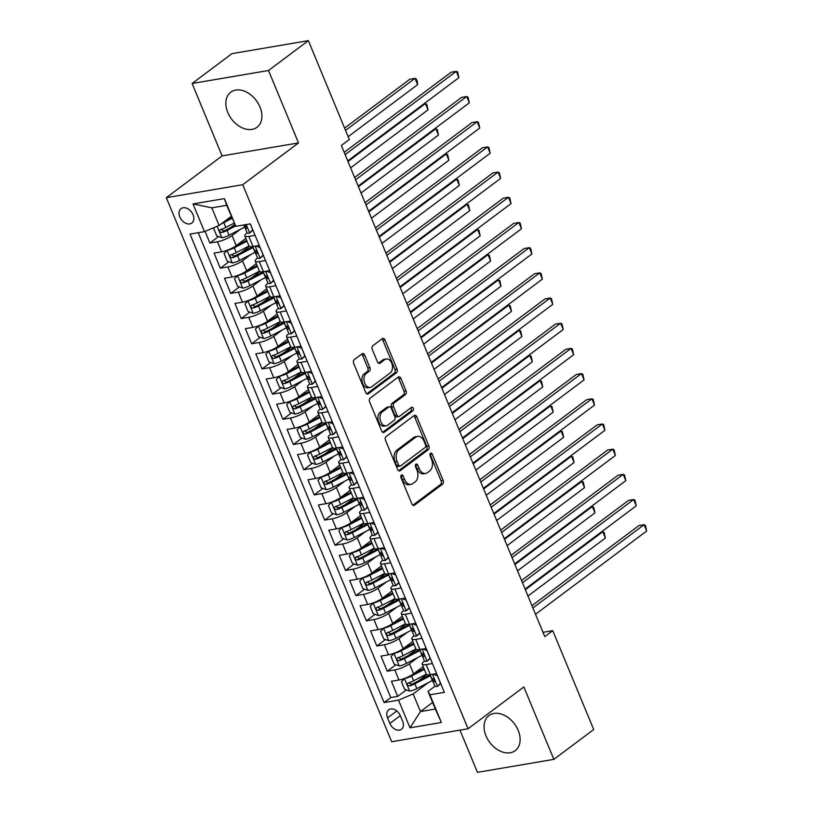 <?xml version="1.0" encoding="UTF-8"?>
<svg xmlns="http://www.w3.org/2000/svg" width="813" height="813" viewBox="0 0 813 813"><rect width="100%" height="100%" fill="white"/><g stroke="black" fill="none" stroke-linecap="round" stroke-linejoin="round"><path stroke-width="1.22" d="M401.368 475.087A1.931 1.291 80.4 0 0 400.992 477.638L411.876 503.908A2.754 1.839 80.4 0 0 413.898 505.452A2.754 1.839 80.4 0 0 414.457 505.208L442.628 484.111A2.754 1.839 80.4 0 0 443.166 480.463L432.282 454.193A1.931 1.291 80.4 0 0 430.87 453.115A1.931 1.291 80.4 0 0 430.473 453.288A1.931 1.291 80.4 0 0 430.097 455.839L431.5 459.233A8.821 5.884 80.4 0 1 429.772 470.9L427.425 472.658A8.821 5.884 80.4 0 1 425.626 473.44A8.821 5.884 80.4 0 1 419.142 468.491L417.73 465.097A1.931 1.291 80.4 0 0 416.317 464.01A1.931 1.291 80.4 0 0 415.921 464.182A1.931 1.291 80.4 0 0 415.545 466.733L416.947 470.138A8.821 5.884 80.4 0 1 415.219 481.794L412.872 483.552A8.821 5.884 80.4 0 1 411.073 484.345A8.821 5.884 80.4 0 1 404.589 479.396L403.177 475.991A1.931 1.291 80.4 0 0 401.764 474.914A1.931 1.291 80.4 0 0 401.368 475.087M227.772 112.468A21.91 15.457 -126.8 0 0 257.02 127.275A21.91 15.457 -126.8 0 0 259.987 107.001A21.91 15.457 -126.8 0 0 230.74 92.194A21.91 15.457 -126.8 0 0 227.772 112.468M485.991 735.856A21.91 15.457 -126.8 0 0 515.229 750.653A21.91 15.457 -126.8 0 0 518.196 730.379A21.91 15.457 -126.8 0 0 488.959 715.572A21.91 15.457 -126.8 0 0 485.991 735.856M179.825 216.959A8.994 6.341 -126.8 0 0 191.827 223.026A8.994 6.341 -126.8 0 0 193.047 214.713A8.994 6.341 -126.8 0 0 181.045 208.636A8.994 6.341 -126.8 0 0 179.825 216.959M364.681 355.088A2.754 1.839 80.4 0 0 362.659 353.543A2.754 1.839 80.4 0 0 362.1 353.787L354.194 359.712A2.754 1.839 80.4 0 0 353.655 363.35L365.738 392.527A2.754 1.839 80.4 0 0 367.761 394.071A2.754 1.839 80.4 0 0 368.33 393.827L396.49 372.73A2.754 1.839 80.4 0 0 397.029 369.092L384.945 339.915A2.754 1.839 80.4 0 0 382.923 338.371A2.754 1.839 80.4 0 0 382.354 338.615L372.811 345.769A2.754 1.839 80.4 0 0 372.273 349.407L377.445 361.897A2.754 1.839 80.4 0 0 379.468 363.441A2.754 1.839 80.4 0 0 380.037 363.198L384.762 359.651A7.378 4.919 80.4 0 1 386.266 358.99A7.378 4.919 80.4 0 1 392.09 364.254A7.378 4.919 80.4 0 1 390.25 372.872L371.704 386.764A7.378 4.919 80.4 0 1 370.2 387.425A7.378 4.919 80.4 0 1 364.387 382.161A7.378 4.919 80.4 0 1 366.226 373.533L369.315 371.226A2.754 1.839 80.4 0 0 369.854 367.578L364.681 355.088L362.618 355.444A2.754 1.839 80.4 0 0 361.622 354.143M298.513 142.915L268.514 70.497L308.371 40.65L231.969 53.638L192.122 83.485L222.112 155.893L166.319 197.681L242.721 184.703L298.513 142.915L222.112 155.893M459.965 730.115L477.455 772.35L553.856 759.362L523.857 686.955L468.064 728.743L242.721 184.703M553.856 759.362L593.703 729.515L552.759 630.654L543.003 632.321M308.371 40.65L349.316 139.511L341.348 145.476L544.781 636.63L552.759 630.654M386.043 436.601A2.754 1.839 80.4 0 0 385.504 440.24L397.587 469.416A2.754 1.839 80.4 0 0 399.61 470.961A2.754 1.839 80.4 0 0 400.179 470.717L428.339 449.619A2.754 1.839 80.4 0 0 428.878 445.981L416.795 416.805A2.754 1.839 80.4 0 0 414.772 415.26A2.754 1.839 80.4 0 0 414.203 415.504L386.043 436.601M381.663 430.971L369.58 401.795A2.754 1.839 80.4 0 1 370.118 398.157L398.279 377.059A2.754 1.839 80.4 0 1 398.848 376.815A2.754 1.839 80.4 0 1 400.87 378.36L406.043 390.85A2.754 1.839 80.4 0 1 405.504 394.488L394.081 403.045A2.754 1.839 80.4 0 0 393.543 406.693L396.968 414.976A2.754 1.839 80.4 0 0 399 416.52A2.754 1.839 80.4 0 0 399.559 416.266L411.449 407.364A1.931 1.291 80.4 0 1 411.845 407.191A1.931 1.291 80.4 0 1 413.37 408.573A1.931 1.291 80.4 0 1 412.882 410.829L384.254 432.272A2.754 1.839 80.4 0 1 383.685 432.516A2.754 1.839 80.4 0 1 381.663 430.971M205.079 231.39L209.896 243.016L218.514 236.563M234.784 224.378L230.425 227.64M240.394 229.327L232.071 235.557A11.24 2.713 157.5 0 1 217.437 241.735L221.603 251.817L214.073 253.097L220.333 268.209L228.941 261.756M249.408 246.42L240.861 252.823M250.821 254.51L242.498 260.749A11.24 2.713 157.5 0 1 227.864 266.928L232.04 276.999L224.5 278.28L230.76 293.391L239.378 286.938M259.845 271.613L251.298 278.016M261.258 279.692L252.934 285.932A11.24 2.713 157.5 0 1 238.3 292.111L242.467 302.182L234.937 303.462L241.197 318.574L249.815 312.121M270.272 296.796L261.725 303.198M271.694 304.885L263.361 311.115A11.24 2.713 157.5 0 1 248.727 317.294L252.904 327.375L245.363 328.655L251.624 343.767L260.241 337.314M280.709 321.989L272.162 328.391M282.121 330.068L273.798 336.308A11.24 2.713 157.5 0 1 259.164 342.486L263.341 352.557L255.8 353.838L262.06 368.95L270.678 362.496M291.145 347.171L282.589 353.574M292.558 355.261L284.235 361.49A11.24 2.713 157.5 0 1 269.601 367.669L273.768 377.75L266.237 379.031L272.497 394.142L281.105 387.689M301.572 372.354L293.026 378.767M302.985 380.443L294.662 386.683A11.24 2.713 157.5 0 1 280.028 392.862L284.204 402.933L276.664 404.213L282.924 419.325L291.542 412.872M312.009 397.547L303.462 403.949M313.422 405.636L305.099 411.866A11.24 2.713 157.5 0 1 290.465 418.045L294.631 428.126L287.101 429.406L293.361 444.518L301.979 438.065M322.436 422.73L313.889 429.132M323.859 430.819L315.525 437.059A11.24 2.713 157.5 0 1 300.891 443.237L305.068 453.308L297.528 454.589L303.788 469.701L312.405 463.247M332.873 447.922L324.326 454.325M334.285 456.012L325.962 462.241A11.24 2.713 157.5 0 1 311.328 468.42L315.505 478.491L307.964 479.782L314.225 494.893L322.842 488.44M343.31 473.105L334.753 479.507M344.722 481.194L336.399 487.424A11.24 2.713 157.5 0 1 321.765 493.613L325.932 503.684L318.401 504.964L324.661 520.076L333.269 513.623M353.736 498.298L345.19 504.7M355.149 506.377L346.826 512.617A11.24 2.713 157.5 0 1 332.192 518.796L336.369 528.867L328.828 530.147L335.088 545.259L343.706 538.806M364.173 523.481L355.627 529.883M365.586 531.57L357.263 537.8A11.24 2.713 157.5 0 1 342.629 543.978L346.795 554.06L339.265 555.34L345.525 570.452L354.143 563.998M374.6 548.663L366.053 555.076M376.023 556.753L367.689 562.992A11.24 2.713 157.5 0 1 353.055 569.171L357.232 579.242L349.692 580.523L355.952 595.634L364.57 589.181M385.037 573.856L376.49 580.258M386.449 581.945L378.126 588.175A11.24 2.713 157.5 0 1 363.492 594.354L367.669 604.435L360.129 605.715L366.389 620.827L375.006 614.374M395.474 599.039L386.917 605.441M396.886 607.128L388.563 613.368A11.24 2.713 157.5 0 1 373.929 619.547L378.096 629.618L370.565 630.898L376.826 646.01L385.433 639.557M405.9 624.232L397.354 630.634M407.313 632.321L398.99 638.551A11.24 2.713 157.5 0 1 384.356 644.729L388.533 654.811L380.992 656.091L387.252 671.203L394.793 669.922A11.24 2.713 -22.5 0 0 409.427 663.743L417.75 657.504M416.337 649.414L407.791 655.817M395.87 664.749L387.252 671.203M221.603 251.817A11.24 2.713 -22.5 0 0 236.237 245.628L245.851 238.433M232.04 276.999A11.24 2.713 -22.5 0 0 246.674 270.82L256.278 263.625M242.467 302.182A11.24 2.713 -22.5 0 0 257.101 296.003L266.715 288.808M252.904 327.375A11.24 2.713 -22.5 0 0 267.538 321.196L277.152 314.001M263.341 352.557A11.24 2.713 -22.5 0 0 277.975 346.379L287.578 339.184M273.768 377.75A11.24 2.713 -22.5 0 0 288.402 371.571L298.015 364.376M284.204 402.933A11.24 2.713 -22.5 0 0 298.838 396.754L308.442 389.559M294.631 428.126A11.24 2.713 -22.5 0 0 309.265 421.947L318.879 414.742M305.068 453.308A11.24 2.713 -22.5 0 0 319.702 447.13L329.316 439.935M315.505 478.491A11.24 2.713 -22.5 0 0 330.139 472.312L339.743 465.117M325.932 503.684A11.24 2.713 -22.5 0 0 340.566 497.505L350.179 490.31M336.369 528.867A11.24 2.713 -22.5 0 0 351.003 522.688L360.606 515.493M346.795 554.06A11.24 2.713 -22.5 0 0 361.429 547.881L371.043 540.686M357.232 579.242A11.24 2.713 -22.5 0 0 371.866 573.063L381.48 565.868M367.669 604.435A11.24 2.713 -22.5 0 0 382.303 598.256L391.907 591.051M378.096 629.618A11.24 2.713 -22.5 0 0 392.73 623.439L402.344 616.244M388.533 654.811A11.24 2.713 -22.5 0 0 403.167 648.632L412.77 641.427M402.638 721.263L400.352 715.714A8.709 6.138 -126.8 0 0 388.726 709.83A8.709 6.138 -126.8 0 0 387.547 717.889L389.844 723.438A8.709 6.138 -126.8 0 0 401.459 729.312A8.709 6.138 -126.8 0 0 402.638 721.263M166.319 197.681L391.673 741.73L468.064 728.743M204.48 231.644L192.996 203.931L224.388 198.596L235.861 226.309L226.675 205.303L211.807 207.833L219.114 225.455L204.48 231.644L190.029 234.093L384.071 702.574L398.533 700.125L413.167 693.936L428.187 682.686M235.861 226.309L250.313 223.849L444.365 692.33L429.914 694.79L441.388 722.493L410.006 727.828L398.533 700.125M247.152 232.864L246.928 233.026A11.24 2.713 157.5 0 0 244.815 235.933L248.981 246.004A11.24 2.713 -22.5 0 0 252.985 246.481L259.245 245.414M257.589 258.056L257.365 258.219A11.24 2.713 157.5 0 0 255.241 261.115L259.418 271.186A11.24 2.713 -22.5 0 0 263.422 271.664L269.682 270.607M268.016 283.239L267.802 283.402A11.24 2.713 157.5 0 0 265.678 286.298L269.845 296.379A11.24 2.713 -22.5 0 0 273.859 296.857L280.109 295.79M278.453 308.432L278.229 308.594A11.24 2.713 157.5 0 0 276.105 311.491L280.282 321.562A11.24 2.713 -22.5 0 0 284.286 322.039L290.546 320.972M288.889 333.615L288.666 333.777A11.24 2.713 157.5 0 0 286.542 336.673L290.719 346.755A11.24 2.713 -22.5 0 0 294.723 347.222L300.983 346.165M299.316 358.797L299.093 358.97A11.24 2.713 157.5 0 0 296.979 361.866L301.145 371.937A11.24 2.713 -22.5 0 0 305.149 372.415L311.409 371.348M309.753 383.99L309.529 384.153A11.24 2.713 157.5 0 0 307.405 387.049L311.582 397.13A11.24 2.713 -22.5 0 0 315.586 397.598L321.846 396.541M320.18 409.173L319.966 409.346A11.24 2.713 157.5 0 0 317.842 412.242L322.009 422.313A11.24 2.713 -22.5 0 0 326.023 422.79L332.273 421.723M330.617 434.366L330.393 434.528A11.24 2.713 157.5 0 0 328.269 437.424L332.446 447.496A11.24 2.713 -22.5 0 0 336.45 447.973L342.71 446.916M341.054 459.548L340.83 459.711A11.24 2.713 157.5 0 0 338.706 462.617L342.883 472.688A11.24 2.713 -22.5 0 0 346.887 473.166L353.147 472.099M351.48 484.741L351.257 484.904A11.24 2.713 157.5 0 0 349.143 487.8L353.309 497.871A11.24 2.713 -22.5 0 0 357.314 498.349L363.574 497.282M361.917 509.924L361.694 510.086A11.24 2.713 157.5 0 0 359.57 512.983L363.746 523.064A11.24 2.713 -22.5 0 0 367.75 523.542L374.01 522.474M372.344 535.117L372.13 535.279A11.24 2.713 157.5 0 0 370.006 538.176L374.173 548.247A11.24 2.713 -22.5 0 0 378.187 548.724L384.437 547.657M382.781 560.299L382.557 560.462A11.24 2.713 157.5 0 0 380.433 563.358L384.61 573.439A11.24 2.713 -22.5 0 0 388.614 573.907L394.874 572.85M393.218 585.482L392.994 585.655A11.24 2.713 157.5 0 0 390.87 588.551L395.047 598.622A11.24 2.713 -22.5 0 0 399.051 599.1L405.311 598.033M403.644 610.675L403.421 610.837A11.24 2.713 157.5 0 0 401.307 613.734L405.474 623.815A11.24 2.713 -22.5 0 0 409.478 624.282L415.738 623.225M414.081 635.857L413.858 636.03A11.24 2.713 157.5 0 0 411.734 638.927L415.91 648.998A11.24 2.713 -22.5 0 0 419.915 649.475L426.175 648.408M198.22 232.701L390.768 697.564L397.689 696.385L391.429 681.274L398.959 679.993A11.24 2.713 -22.5 0 0 413.604 673.814L423.207 666.619M424.508 661.05L424.295 661.213A11.24 2.713 -22.5 0 0 422.171 664.109A11.24 2.713 -22.5 0 0 426.175 664.587L432.435 663.52M422.171 664.109L426.337 674.18A11.24 2.713 -22.5 0 0 430.351 674.658L436.601 673.601M255.069 235.343L248.819 236.4A11.24 2.713 157.5 0 1 244.815 235.933M265.505 260.526L259.245 261.593A11.24 2.713 157.5 0 1 255.241 261.115M275.942 285.719L269.682 286.776A11.24 2.713 157.5 0 1 265.678 286.298M286.369 310.901L280.109 311.968A11.24 2.713 157.5 0 1 276.105 311.491M296.806 336.084L290.546 337.151A11.24 2.713 157.5 0 1 286.542 336.673M307.233 361.277L300.983 362.344A11.24 2.713 157.5 0 1 296.979 361.866M317.67 386.46L311.409 387.527A11.24 2.713 157.5 0 1 307.405 387.049M328.106 411.652L321.846 412.709A11.24 2.713 157.5 0 1 317.842 412.242M338.533 436.835L332.283 437.902A11.24 2.713 157.5 0 1 328.269 437.424M348.97 462.028L342.71 463.085A11.24 2.713 157.5 0 1 338.706 462.617M359.397 487.211L353.147 488.278A11.24 2.713 157.5 0 1 349.143 487.8M369.834 512.403L363.574 513.46A11.24 2.713 157.5 0 1 359.57 512.983M380.271 537.586L374.01 538.653A11.24 2.713 157.5 0 1 370.006 538.176M390.697 562.769L384.447 563.836A11.24 2.713 157.5 0 1 380.433 563.358M401.134 587.962L394.874 589.019A11.24 2.713 157.5 0 1 390.87 588.551M411.561 613.144L405.311 614.211A11.24 2.713 157.5 0 1 401.307 613.734M421.998 638.337L415.738 639.394A11.24 2.713 157.5 0 1 411.734 638.927M384.356 644.729L376.826 646.01M373.929 619.547L366.389 620.827M363.492 594.354L355.952 595.634M353.055 569.171L345.525 570.452M342.629 543.978L335.088 545.259M332.192 518.796L324.661 520.076M321.765 493.613L314.225 494.893M311.328 468.42L303.788 469.701M300.891 443.237L293.361 444.518M290.465 418.045L282.924 419.325M280.028 392.862L272.497 394.142M269.601 367.669L262.06 368.95M259.164 342.486L251.624 343.767M248.727 317.294L241.197 318.574M238.3 292.111L230.76 293.391M227.864 266.928L220.333 268.209M217.437 241.735L209.896 243.016M219.114 225.455L231.258 216.36M413.167 693.936L420.463 711.568L435.331 709.048L428.024 691.416L429.914 694.79M432.607 702.473L420.463 711.568L410.006 727.828M434.945 686.233L428.024 691.416M268.514 70.497L192.122 83.485M426.764 674.607L418.217 681.009M406.307 689.932L397.689 696.385M390.768 697.564L384.071 702.574M435.331 709.048L441.388 722.493M192.996 203.931L211.807 207.833M224.388 198.596L226.675 205.303M400.87 475.89A1.931 1.291 80.4 0 1 401.114 476.347L402.526 479.741A8.821 5.884 80.4 0 0 409.01 484.69L411.073 484.345M425.626 473.44L423.563 473.796A8.821 5.884 80.4 0 1 417.079 468.847L415.667 465.443A1.931 1.291 80.4 0 0 415.413 464.985M412.872 505.198L440.565 484.457A2.754 1.839 80.4 0 0 441.103 480.818L430.219 454.548A1.931 1.291 80.4 0 0 429.965 454.091M398.583 470.717L426.276 449.975A2.754 1.839 80.4 0 0 426.815 446.327L414.732 417.15A2.754 1.839 80.4 0 0 413.736 415.86M398.655 465.056A1.931 1.291 80.4 0 0 400.067 466.134A1.931 1.291 80.4 0 0 400.463 465.961L425.189 447.445A1.931 1.291 80.4 0 0 425.565 444.894L424.081 441.317A8.821 5.884 80.4 0 0 417.587 436.368A8.821 5.884 80.4 0 0 415.799 437.15L398.898 449.813A8.821 5.884 80.4 0 0 397.161 461.469L398.655 465.056L396.581 465.402A1.931 1.291 80.4 0 0 398.004 466.489L400.067 466.134M417.587 436.368L415.524 436.713A8.821 5.884 80.4 0 0 413.726 437.506L415.799 437.15M396.581 465.402L395.098 461.825A8.821 5.884 80.4 0 1 396.825 450.158L413.726 437.506M399 416.52L396.937 416.866A2.754 1.839 80.4 0 1 394.905 415.321L391.48 407.039A2.754 1.839 80.4 0 1 392.018 403.39L403.441 394.844A2.754 1.839 80.4 0 0 403.98 391.195L398.807 378.706A2.754 1.839 80.4 0 0 397.811 377.415M382.659 432.272L410.819 411.175A1.931 1.291 80.4 0 0 410.728 407.902M382.232 411.927A7.378 4.919 80.4 0 0 380.393 420.545A7.378 4.919 80.4 0 0 386.205 425.809A7.378 4.919 80.4 0 0 387.71 425.148L394.244 420.26A2.754 1.839 80.4 0 0 394.783 416.612L391.348 408.329A2.754 1.839 80.4 0 0 389.325 406.785A2.754 1.839 80.4 0 0 388.756 407.028L382.232 411.927L380.159 412.272A7.378 4.919 80.4 0 0 378.319 420.89A7.378 4.919 80.4 0 0 384.143 426.154L386.205 425.809M389.325 406.785L387.262 407.13A2.754 1.839 80.4 0 0 386.693 407.384L388.756 407.028M380.159 412.272L386.693 407.384M370.2 387.425L368.137 387.771A7.378 4.919 80.4 0 1 362.324 382.506A7.378 4.919 80.4 0 1 364.163 373.889L367.252 371.571A2.754 1.839 80.4 0 0 367.791 367.933L362.618 355.444M386.266 358.99L384.203 359.336A7.378 4.919 80.4 0 0 382.699 359.996L384.762 359.651M378.441 363.187L382.699 359.996M366.734 393.827L394.427 373.086A2.754 1.839 80.4 0 0 394.966 369.437L382.882 340.271A2.754 1.839 80.4 0 0 381.886 338.97M404.813 678.337L401.449 681.772L404.579 689.322L409.752 691.141A7.449 1.799 -22.5 0 0 416.856 688.591L432.394 680.501A21.494 5.193 -22.5 0 0 433.39 679.973M404.528 678.55A7.449 1.799 -22.5 0 0 411.642 675.989L424.345 669.373M413.065 674.201L423.99 668.51M426.337 674.16L413.624 680.776A7.449 1.799 157.5 0 1 408.258 682.92C406.825 684.394 407.242 685.4 409.508 685.948A7.449 1.799 -22.5 0 0 414.874 683.804L430.412 675.715A21.494 5.193 -22.5 0 0 430.534 675.654M430.168 674.77A17.835 4.309 157.5 0 1 428.949 675.42L413.411 683.509A3.791 0.915 157.5 0 1 411.805 684.231L409.589 683.316M527.962 596.02L605.38 538.033L602.779 531.743L525.361 589.72M601.325 531.987L604.079 532.342L605.38 538.033M440.737 683.581L437.414 686.436A7.449 1.799 157.5 0 1 434.864 686.111L432.882 681.324A7.449 1.799 -22.5 0 0 434.081 681.772L434.376 681.67M437.414 686.436L440.504 683.225L437.374 675.664L433.156 674.18M532.922 607.972L644.069 524.72L646.681 531.021L535.523 614.272M433.796 679.211L432.973 680.725A7.449 1.799 -22.5 0 0 432.882 681.324M434.589 681.396L434.081 681.772C434.996 680.694 434.579 679.678 432.831 678.743A7.449 1.799 157.5 0 1 431.632 678.296L430.138 674.699M531.976 605.695L638.906 525.594L644.069 524.72L645.38 525.32L646.681 531.021M394.376 653.154L391.012 656.579L394.142 664.14L399.315 665.959A7.449 1.799 -22.5 0 0 406.429 663.398L421.967 655.308A21.494 5.193 -22.5 0 0 422.953 654.79M394.102 653.357A7.449 1.799 -22.5 0 0 401.216 650.807L413.919 644.191M402.628 649.018L413.563 643.327M415.9 648.977L403.197 655.593A7.449 1.799 157.5 0 1 397.831 657.737C396.388 659.211 396.805 660.217 399.081 660.756A7.449 1.799 -22.5 0 0 404.447 658.611L419.986 650.522A21.494 5.193 -22.5 0 0 420.097 650.461M419.732 649.577A17.835 4.309 157.5 0 1 418.512 650.237L402.974 658.327A3.791 0.915 157.5 0 1 401.368 659.038L399.153 658.134M517.535 570.838L594.953 512.851L592.342 506.55L514.924 564.537M590.888 506.794L593.653 507.149L594.953 512.851M383.939 627.971L380.575 631.396L383.706 638.947L388.878 640.766A7.449 1.799 -22.5 0 0 395.992 638.215L411.53 630.126A21.494 5.193 -22.5 0 0 412.516 629.597M383.665 628.175A7.449 1.799 -22.5 0 0 390.779 625.614L403.482 618.998M392.191 623.825L403.126 618.134M405.463 623.784L392.76 630.4A7.449 1.799 157.5 0 1 387.395 632.544C385.962 634.018 386.378 635.024 388.644 635.573A7.449 1.799 -22.5 0 0 394.01 633.429L409.549 625.339A21.494 5.193 -22.5 0 0 409.671 625.278M409.305 624.394A17.835 4.309 157.5 0 1 408.085 625.045L392.547 633.134A3.791 0.915 157.5 0 1 390.941 633.855L388.726 632.941M507.099 545.645L584.517 487.658L581.905 481.367L504.497 539.354M580.462 481.611L583.216 481.967L584.517 487.658M373.513 602.779L370.149 606.203L373.279 613.764L378.452 615.583A7.449 1.799 -22.5 0 0 385.565 613.022L401.094 604.933A21.494 5.193 -22.5 0 0 402.089 604.415M373.238 602.982A7.449 1.799 -22.5 0 0 380.342 600.431L393.055 593.815M381.764 598.642L392.689 592.951M395.037 598.602L382.323 605.218A7.449 1.799 157.5 0 1 376.958 607.362C375.525 608.835 375.941 609.841 378.218 610.38A7.449 1.799 -22.5 0 0 383.584 608.236L399.112 600.146A21.494 5.193 -22.5 0 0 399.234 600.085M398.868 599.211A17.835 4.309 157.5 0 1 397.648 599.862L382.11 607.951A3.791 0.915 157.5 0 1 380.504 608.663L378.289 607.758M496.672 520.462L574.09 462.475L571.478 456.174L494.06 514.162M570.025 456.428L572.779 456.774L574.09 462.475M363.076 577.596L359.712 581.021L362.842 588.582L368.015 590.39A7.449 1.799 -22.5 0 0 375.128 587.84L390.667 579.75A21.494 5.193 -22.5 0 0 391.653 579.222M362.801 577.799A7.449 1.799 -22.5 0 0 369.915 575.248L382.618 568.633M371.328 573.45L382.262 567.759M384.6 573.419L371.897 580.025A7.449 1.799 157.5 0 1 366.531 582.179C365.088 583.643 365.515 584.659 367.781 585.197A7.449 1.799 -22.5 0 0 373.147 583.053L388.685 574.964A21.494 5.193 -22.5 0 0 388.797 574.903M388.441 574.019A17.835 4.309 157.5 0 1 387.212 574.669L371.683 582.758A3.791 0.915 157.5 0 1 370.078 583.48L367.852 582.565M486.235 495.269L563.653 437.292L561.041 430.992L483.623 488.979M559.598 431.236L562.352 431.591L563.653 437.292M430.311 658.398L426.988 661.254A7.449 1.799 157.5 0 1 424.427 660.918L422.445 656.132A7.449 1.799 -22.5 0 0 423.644 656.579L423.949 656.487M426.988 661.254L430.067 658.032L426.937 650.481L422.719 648.998M522.485 582.789L633.632 499.538L636.244 505.828L525.096 589.079M423.37 654.028L422.547 655.542A7.449 1.799 -22.5 0 0 422.445 656.132M424.152 656.203L423.644 656.579C424.559 655.502 424.142 654.495 422.394 653.561A7.449 1.799 157.5 0 1 421.195 653.113L419.701 649.506M521.54 580.502L628.479 500.412L633.632 499.538L634.943 500.137L636.244 505.828M419.874 633.205L416.551 636.061A7.449 1.799 157.5 0 1 414 635.736L412.018 630.949A7.449 1.799 -22.5 0 0 413.217 631.396L413.512 631.305M416.551 636.061L419.64 632.849L416.51 625.288L412.293 623.805M512.048 557.596L623.205 474.345L625.817 480.646L514.659 563.897M412.933 628.835L412.11 630.349A7.449 1.799 -22.5 0 0 412.018 630.949M413.715 631.02L413.217 631.396C414.132 630.319 413.715 629.313 411.967 628.378A7.449 1.799 157.5 0 1 410.768 627.931L409.274 624.323M511.103 555.32L618.043 475.229L623.205 474.345L624.506 474.944L625.817 480.646M409.437 608.022L406.114 610.878A7.449 1.799 157.5 0 1 403.563 610.543L401.581 605.756A7.449 1.799 -22.5 0 0 402.781 606.213L403.075 606.112M406.114 610.878L409.203 607.657L406.073 600.106L401.856 598.622M501.621 532.413L612.768 449.162L615.38 455.453L504.223 538.714M402.506 603.653L401.673 605.167A7.449 1.799 -22.5 0 0 401.581 605.756M403.289 605.827L402.781 606.213C403.695 605.126 403.278 604.12 401.531 603.185A7.449 1.799 157.5 0 1 400.331 602.738L398.837 599.13M500.676 530.127L607.606 450.036L612.768 449.162L614.079 449.762L615.38 455.453M399.01 582.83L395.687 585.695A7.449 1.799 157.5 0 1 393.136 585.36L391.155 580.573A7.449 1.799 -22.5 0 0 392.354 581.021L392.649 580.929M395.687 585.695L398.766 582.474L395.636 574.913L391.419 573.429M491.184 507.231L602.342 423.969L604.943 430.27L493.796 513.521M392.069 578.47L391.246 579.974A7.449 1.799 -22.5 0 0 391.155 580.573M392.852 580.645L392.354 581.021C393.258 579.943 392.842 578.937 391.094 578.002A7.449 1.799 157.5 0 1 389.894 577.555L388.401 573.948M490.239 504.944L597.179 424.853L602.342 423.969L603.642 424.569L604.943 430.27M352.649 552.403L349.285 555.838L352.415 563.389L357.588 565.208A7.449 1.799 -22.5 0 0 364.691 562.647L380.23 554.557A21.494 5.193 -22.5 0 0 381.226 554.039M352.364 552.616A7.449 1.799 -22.5 0 0 359.478 550.055L372.181 543.44M360.901 548.267L371.826 542.576M374.173 548.226L361.46 554.842A7.449 1.799 157.5 0 1 356.094 556.986C354.661 558.46 355.078 559.466 357.344 560.015A7.449 1.799 -22.5 0 0 362.71 557.86L378.248 549.771A21.494 5.193 -22.5 0 0 378.37 549.71M378.004 548.836A17.835 4.309 157.5 0 1 376.785 549.486L361.246 557.576A3.791 0.915 157.5 0 1 359.641 558.297L357.425 557.383M475.798 470.087L553.216 412.1L550.614 405.799L473.196 463.786M549.161 406.053L551.915 406.409L553.216 412.1M388.573 557.647L385.25 560.503A7.449 1.799 157.5 0 1 382.699 560.177L380.718 555.391A7.449 1.799 -22.5 0 0 381.917 555.838L382.212 555.736M385.25 560.503L388.34 557.281L385.21 549.73L380.992 548.247M480.757 482.038L591.905 398.787L594.516 405.087L483.359 488.339M381.632 553.277L380.809 554.791A7.449 1.799 -22.5 0 0 380.718 555.391M382.425 555.462L381.917 555.838C382.832 554.751 382.415 553.744 380.667 552.81A7.449 1.799 157.5 0 1 379.468 552.362L377.974 548.755M479.812 479.761L586.742 399.661L591.905 398.787L593.216 399.386L594.516 405.087M342.212 527.22L338.848 530.645L341.978 538.206L347.151 540.015A7.449 1.799 -22.5 0 0 354.265 537.464L369.803 529.375A21.494 5.193 -22.5 0 0 370.789 528.846M341.938 527.424A7.449 1.799 -22.5 0 0 349.051 524.873L361.755 518.257M350.464 523.074L361.399 517.383M363.736 523.044L351.033 529.659A7.449 1.799 157.5 0 1 345.667 531.804C344.224 533.277 344.641 534.283 346.917 534.822A7.449 1.799 -22.5 0 0 352.283 532.678L367.822 524.588A21.494 5.193 -22.5 0 0 367.933 524.527M367.567 523.643A17.835 4.309 157.5 0 1 366.348 524.304L350.81 532.393A3.791 0.915 157.5 0 1 349.204 533.104L346.988 532.19M465.371 444.894L542.789 386.917L540.178 380.616L462.76 438.603M538.724 380.86L541.488 381.216L542.789 386.917M378.147 532.454L374.823 535.32A7.449 1.799 157.5 0 1 372.263 534.984L370.281 530.198A7.449 1.799 -22.5 0 0 371.48 530.645L371.785 530.554M374.823 535.32L377.903 532.098L374.773 524.537L370.555 523.064M470.321 456.855L581.468 373.594L584.08 379.895L472.932 463.146M371.206 528.094L370.382 529.598A7.449 1.799 -22.5 0 0 370.281 530.198M371.988 530.269L371.48 530.645C372.395 529.568 371.978 528.562 370.23 527.627A7.449 1.799 157.5 0 1 369.031 527.18L367.537 523.572M469.375 454.569L576.315 374.478L581.468 373.594L582.779 374.204L584.08 379.895M331.775 502.028L328.411 505.462L331.541 513.013L336.714 514.832A7.449 1.799 -22.5 0 0 343.828 512.271L359.366 504.182A21.494 5.193 -22.5 0 0 360.352 503.664M331.501 502.241A7.449 1.799 -22.5 0 0 338.615 499.68L351.318 493.064M340.027 497.891L350.962 492.2M353.299 497.851L340.596 504.467A7.449 1.799 157.5 0 1 335.23 506.611C333.797 508.084 334.214 509.09 336.48 509.639A7.449 1.799 -22.5 0 0 341.846 507.495L357.385 499.406A21.494 5.193 -22.5 0 0 357.507 499.345M357.141 498.46A17.835 4.309 157.5 0 1 355.921 499.111L340.383 507.2A3.791 0.915 157.5 0 1 338.777 507.922L336.562 507.007M454.934 419.711L532.352 361.724L529.741 355.433L452.333 413.411M528.298 355.677L531.052 356.033L532.352 361.724M367.71 507.271L364.387 510.127A7.449 1.799 157.5 0 1 361.836 509.802L359.854 505.015A7.449 1.799 -22.5 0 0 361.053 505.462L361.348 505.361M364.387 510.127L367.476 506.906L364.346 499.355L360.129 497.871M459.884 431.662L571.041 348.411L573.653 354.712L462.495 437.963M360.769 502.901L359.946 504.416A7.449 1.799 -22.5 0 0 359.854 505.015M361.551 505.086L361.053 505.462C361.968 504.375 361.551 503.369 359.803 502.434A7.449 1.799 157.5 0 1 358.604 501.987L357.11 498.379M458.939 429.386L565.878 349.285L571.041 348.411L572.342 349.011L573.653 354.712M321.348 476.845L317.985 480.27L321.115 487.83L326.287 489.65A7.449 1.799 -22.5 0 0 333.401 487.089L348.929 478.999A21.494 5.193 -22.5 0 0 349.925 478.471M321.074 477.048A7.449 1.799 -22.5 0 0 328.178 474.497L340.891 467.882M329.6 472.709L340.525 467.018M342.873 472.668L330.159 479.284A7.449 1.799 157.5 0 1 324.794 481.428C323.361 482.902 323.777 483.908 326.043 484.446A7.449 1.799 -22.5 0 0 331.419 482.302L346.948 474.213A21.494 5.193 -22.5 0 0 347.07 474.152M346.704 473.268A17.835 4.309 157.5 0 1 345.484 473.928L329.946 482.018A3.791 0.915 157.5 0 1 328.34 482.729L326.125 481.824M444.508 394.529L521.916 336.541L519.314 330.241L441.896 388.228M517.861 330.485L520.615 330.84L521.916 336.541M357.273 482.079L353.95 484.944A7.449 1.799 157.5 0 1 351.399 484.609L349.417 479.822A7.449 1.799 -22.5 0 0 350.616 480.27L350.911 480.178M353.95 484.944L357.039 481.723L353.909 474.162L349.692 472.688M449.457 406.48L560.604 323.228L563.216 329.519L452.058 412.77M350.342 477.719L349.509 479.233A7.449 1.799 -22.5 0 0 349.417 479.822M351.125 479.894L350.616 480.27C351.531 479.192 351.114 478.186 349.366 477.251A7.449 1.799 157.5 0 1 348.167 476.804L346.673 473.196M448.512 404.193L555.442 324.102L560.604 323.228L561.915 323.828L563.216 329.519M310.912 451.652L307.548 455.087L310.678 462.638L315.851 464.457A7.449 1.799 -22.5 0 0 322.964 461.906L338.503 453.817A21.494 5.193 -22.5 0 0 339.488 453.288M310.637 451.865A7.449 1.799 -22.5 0 0 317.751 449.304L330.454 442.689M319.163 447.516L330.098 441.825M332.436 447.475L319.733 454.091A7.449 1.799 157.5 0 1 314.367 456.235C312.924 457.709 313.351 458.715 315.617 459.264A7.449 1.799 -22.5 0 0 320.983 457.119L336.521 449.03A21.494 5.193 -22.5 0 0 336.633 448.969M336.267 448.085A17.835 4.309 157.5 0 1 335.047 448.735L319.519 456.825A3.791 0.915 157.5 0 1 317.913 457.546L315.688 456.632M434.071 369.336L511.489 311.349L508.877 305.058L431.459 363.045M507.434 305.302L510.188 305.658L511.489 311.349M300.485 426.469L297.121 429.894L300.251 437.455L305.424 439.274A7.449 1.799 -22.5 0 0 312.527 436.713L328.066 428.624A21.494 5.193 -22.5 0 0 329.062 428.105M300.2 426.673A7.449 1.799 -22.5 0 0 307.314 424.122L320.017 417.506M308.737 422.333L319.661 416.642M321.999 422.293L309.296 428.908A7.449 1.799 157.5 0 1 303.93 431.053C302.497 432.526 302.914 433.532 305.18 434.071A7.449 1.799 -22.5 0 0 310.546 431.927L326.084 423.837A21.494 5.193 -22.5 0 0 326.206 423.776M325.84 422.892A17.835 4.309 157.5 0 1 324.621 423.553L309.082 431.642A3.791 0.915 157.5 0 1 307.477 432.353L305.261 431.449M423.634 344.153L501.052 286.166L498.45 279.865L421.032 337.852M496.997 280.119L499.751 280.465L501.052 286.166M290.048 401.287L286.684 404.711L289.814 412.262L294.987 414.081A7.449 1.799 -22.5 0 0 302.101 411.53L317.639 403.441A21.494 5.193 -22.5 0 0 318.625 402.913M289.774 401.49A7.449 1.799 -22.5 0 0 296.887 398.939L309.59 392.323M298.3 397.14L309.235 391.449M311.572 397.1L298.869 403.715A7.449 1.799 157.5 0 1 293.493 405.87C292.06 407.333 292.477 408.35 294.753 408.888A7.449 1.799 -22.5 0 0 300.119 406.744L315.657 398.655A21.494 5.193 -22.5 0 0 315.769 398.594M315.403 397.709A17.835 4.309 157.5 0 1 314.184 398.36L298.645 406.449A3.791 0.915 157.5 0 1 297.04 407.171L294.824 406.256M413.207 318.96L490.625 260.973L488.013 254.682L410.595 312.67M486.56 254.926L489.324 255.282L490.625 260.973M279.611 376.094L276.247 379.519L279.377 387.079L284.55 388.899A7.449 1.799 -22.5 0 0 291.664 386.338L307.202 378.248A21.494 5.193 -22.5 0 0 308.188 377.73M279.337 376.307A7.449 1.799 -22.5 0 0 286.45 373.746L299.154 367.13M287.863 371.958L298.798 366.267M301.135 371.917L288.432 378.533A7.449 1.799 157.5 0 1 283.066 380.677C281.633 382.151 282.05 383.157 284.316 383.695A7.449 1.799 -22.5 0 0 289.682 381.551L305.221 373.462A21.494 5.193 -22.5 0 0 305.342 373.401M304.977 372.527A17.835 4.309 157.5 0 1 303.757 373.177L288.219 381.267A3.791 0.915 157.5 0 1 286.613 381.978L284.398 381.073M402.77 293.778L480.188 235.79L477.577 229.49L400.159 287.477M476.133 229.744L478.887 230.089L480.188 235.79M269.184 350.911L265.821 354.336L268.951 361.897L274.123 363.706A7.449 1.799 -22.5 0 0 281.237 361.155L296.765 353.066A21.494 5.193 -22.5 0 0 297.761 352.537M268.91 351.114A7.449 1.799 -22.5 0 0 276.014 348.564L288.727 341.948M277.436 346.765L288.361 341.074M290.708 346.734L277.995 353.35A7.449 1.799 157.5 0 1 272.629 355.494C271.196 356.958 271.613 357.974 273.879 358.513A7.449 1.799 -22.5 0 0 279.255 356.368L294.784 348.279A21.494 5.193 -22.5 0 0 294.906 348.218M294.54 347.334A17.835 4.309 157.5 0 1 293.32 347.984L277.782 356.074A3.791 0.915 157.5 0 1 276.176 356.795L273.961 355.881M392.344 268.585L469.751 210.608L467.15 204.307L389.732 262.294M465.697 204.551L468.451 204.906L469.751 210.608M258.747 325.718L255.384 329.153L258.514 336.704L263.686 338.523A7.449 1.799 -22.5 0 0 270.8 335.962L286.339 327.873A21.494 5.193 -22.5 0 0 287.324 327.354M258.473 325.932A7.449 1.799 -22.5 0 0 265.587 323.371L278.29 316.755M266.999 321.582L277.934 315.891M280.272 321.541L267.568 328.157A7.449 1.799 157.5 0 1 262.203 330.302C260.76 331.775 261.186 332.781 263.453 333.33A7.449 1.799 -22.5 0 0 268.818 331.186L284.357 323.096A21.494 5.193 -22.5 0 0 284.469 323.025M284.103 322.151A17.835 4.309 157.5 0 1 282.883 322.802L267.355 330.891A3.791 0.915 157.5 0 1 265.749 331.613L263.524 330.698M381.907 243.402L459.325 185.415L456.713 179.124L379.295 237.101M455.27 179.368L458.024 179.724L459.325 185.415M248.321 300.536L244.957 303.96L248.087 311.521L253.26 313.33A7.449 1.799 -22.5 0 0 260.363 310.779L275.902 302.69A21.494 5.193 -22.5 0 0 276.898 302.162M248.036 300.739A7.449 1.799 -22.5 0 0 255.15 298.188L267.853 291.572M256.562 296.399L267.497 290.698M269.835 296.359L257.132 302.975A7.449 1.799 157.5 0 1 251.766 305.119C250.333 306.592 250.75 307.599 253.016 308.137A7.449 1.799 -22.5 0 0 258.382 305.993L273.92 297.904A21.494 5.193 -22.5 0 0 274.042 297.843M273.676 296.958A17.835 4.309 157.5 0 1 272.457 297.619L256.918 305.708A3.791 0.915 157.5 0 1 255.312 306.42L253.097 305.515M371.47 218.209L448.888 160.232L446.286 153.931L368.868 211.919M444.833 154.175L447.587 154.531L448.888 160.232M237.884 275.343L234.52 278.778L237.65 286.328L242.823 288.148A7.449 1.799 -22.5 0 0 249.937 285.597L265.475 277.507A21.494 5.193 -22.5 0 0 266.461 276.979M237.609 275.556A7.449 1.799 -22.5 0 0 244.723 272.995L257.426 266.379M246.136 271.207L257.06 265.516M259.408 271.166L246.705 277.782A7.449 1.799 157.5 0 1 241.329 279.926C239.896 281.4 240.313 282.406 242.589 282.954A7.449 1.799 -22.5 0 0 247.955 280.81L263.493 272.721A21.494 5.193 -22.5 0 0 263.605 272.66M263.239 271.776A17.835 4.309 157.5 0 1 262.02 272.426L246.481 280.515A3.791 0.915 157.5 0 1 244.876 281.237L242.66 280.322M361.043 193.027L438.461 135.039L435.849 128.749L358.431 186.726M434.396 128.993L437.16 129.348L438.461 135.039M227.447 250.16L224.083 253.585L227.213 261.146L232.386 262.965A7.449 1.799 -22.5 0 0 239.5 260.404L255.038 252.315A21.494 5.193 -22.5 0 0 256.024 251.786M227.173 250.363A7.449 1.799 -22.5 0 0 234.286 247.813L246.989 241.197M235.699 246.024L246.634 240.333M248.971 245.983L236.268 252.599A7.449 1.799 157.5 0 1 230.902 254.743C229.469 256.217 229.886 257.223 232.152 257.762A7.449 1.799 -22.5 0 0 237.518 255.617L253.056 247.528A21.494 5.193 -22.5 0 0 253.178 247.467M252.813 246.583A17.835 4.309 157.5 0 1 251.593 247.243L236.055 255.333A3.791 0.915 157.5 0 1 234.449 256.044L232.233 255.14M350.606 167.844L428.024 109.857L425.412 103.556L347.994 161.543M423.969 103.8L426.723 104.155L428.024 109.857M346.846 456.896L343.523 459.752A7.449 1.799 157.5 0 1 340.972 459.426L338.991 454.64A7.449 1.799 -22.5 0 0 340.19 455.087L340.484 454.995M343.523 459.752L346.602 456.54L343.472 448.979L339.255 447.496M439.02 381.287L550.177 298.036L552.779 304.336L441.632 387.588M339.905 452.526L339.082 454.04A7.449 1.799 -22.5 0 0 338.991 454.64M340.688 454.711L340.19 455.087C341.094 454.01 340.677 452.993 338.93 452.069A7.449 1.799 157.5 0 1 337.73 451.611L336.236 448.014M438.075 379.01L545.015 298.91L550.177 298.036L551.478 298.635L552.779 304.336M336.409 431.713L333.086 434.569A7.449 1.799 157.5 0 1 330.535 434.233L328.554 429.447A7.449 1.799 -22.5 0 0 329.753 429.894L330.048 429.803M333.086 434.569L336.176 431.347L333.045 423.797L328.828 422.313M428.593 356.104L539.741 272.853L542.352 279.144L431.195 362.395M329.468 427.343L328.645 428.858A7.449 1.799 -22.5 0 0 328.554 429.447M330.261 429.518L329.753 429.894C330.667 428.817 330.251 427.811 328.503 426.876A7.449 1.799 157.5 0 1 327.304 426.429L325.81 422.821M427.648 353.818L534.578 273.727L539.741 272.853L541.052 273.453L542.352 279.144M325.983 406.52L322.659 409.386A7.449 1.799 157.5 0 1 320.098 409.051L318.117 404.264A7.449 1.799 -22.5 0 0 319.316 404.711L319.611 404.62M322.659 409.386L325.739 406.165L322.609 398.604L318.391 397.12M418.156 330.911L529.304 247.66L531.915 253.961L420.768 337.212M319.042 402.15L318.208 403.665A7.449 1.799 -22.5 0 0 318.117 404.264M319.824 404.335L319.316 404.711C320.231 403.634 319.814 402.628 318.066 401.693A7.449 1.799 157.5 0 1 316.867 401.246L315.373 397.638M417.211 328.635L524.151 248.544L529.304 247.66L530.615 248.26L531.915 253.961M315.546 381.338L312.222 384.193A7.449 1.799 157.5 0 1 309.672 383.858L307.69 379.082A7.449 1.799 -22.5 0 0 308.889 379.529L309.184 379.427M312.222 384.193L315.312 380.972L312.182 373.421L307.964 371.937M407.72 305.729L518.877 222.477L521.479 228.768L410.331 312.029M308.605 376.968L307.781 378.482A7.449 1.799 -22.5 0 0 307.69 379.082M309.387 379.153L308.889 379.529C309.804 378.441 309.387 377.435 307.639 376.5A7.449 1.799 157.5 0 1 306.44 376.053L304.946 372.445M406.774 303.452L513.714 223.351L518.877 222.477L520.178 223.077L521.479 228.768M305.109 356.145L301.786 359.011A7.449 1.799 157.5 0 1 299.235 358.675L297.253 353.889A7.449 1.799 -22.5 0 0 298.452 354.336L298.747 354.244M301.786 359.011L304.875 355.789L301.745 348.228L297.528 346.755M397.293 280.546L508.44 197.285L511.052 203.585L399.894 286.837M298.178 351.785L297.345 353.289A7.449 1.799 -22.5 0 0 297.253 353.889M298.96 353.96L298.452 354.336C299.367 353.259 298.95 352.253 297.202 351.318A7.449 1.799 157.5 0 1 296.003 350.87L294.509 347.263M396.348 278.259L503.277 198.169L508.44 197.285L509.751 197.884L511.052 203.585M294.682 330.962L291.359 333.818A7.449 1.799 157.5 0 1 288.808 333.493L286.826 328.706A7.449 1.799 -22.5 0 0 288.026 329.153L288.32 329.052M291.359 333.818L294.438 330.596L291.308 323.046L287.091 321.562M386.856 255.353L498.013 172.102L500.615 178.403L389.468 261.654M287.741 326.592L286.918 328.106A7.449 1.799 -22.5 0 0 286.826 328.706M288.524 328.777L288.026 329.153C288.93 328.066 288.513 327.06 286.765 326.125A7.449 1.799 157.5 0 1 285.566 325.678L284.072 322.07M385.911 253.077L492.851 172.976L498.013 172.102L499.314 172.702L500.615 178.403M284.245 305.769L280.922 308.635A7.449 1.799 157.5 0 1 278.371 308.3L276.39 303.513A7.449 1.799 -22.5 0 0 277.589 303.96L277.883 303.869M280.922 308.635L284.011 305.414L280.881 297.853L276.664 296.379M376.429 230.17L487.576 146.919L490.188 153.21L379.031 236.461M277.304 301.41L276.481 302.914A7.449 1.799 -22.5 0 0 276.39 303.513M278.097 303.584L277.589 303.96C278.503 302.883 278.087 301.877 276.339 300.942A7.449 1.799 157.5 0 1 275.14 300.495L273.646 296.887M375.484 227.884L482.414 147.793L487.576 146.919L488.887 147.519L490.188 153.21M273.818 280.587L270.495 283.442A7.449 1.799 157.5 0 1 267.934 283.117L265.953 278.331A7.449 1.799 -22.5 0 0 267.152 278.778L267.447 278.676M270.495 283.442L273.575 280.221L270.444 272.67L266.227 271.186M365.992 204.978L477.14 121.726L479.751 128.027L368.604 211.278M266.877 276.217L266.044 277.731A7.449 1.799 -22.5 0 0 265.953 278.331M267.66 278.402L267.152 278.778C268.066 277.69 267.65 276.684 265.902 275.749A7.449 1.799 157.5 0 1 264.703 275.302L263.209 271.705M365.047 202.701L471.977 122.6L477.14 121.726L478.451 122.326L479.751 128.027M263.382 255.404L260.058 258.26A7.449 1.799 157.5 0 1 257.508 257.924L255.526 253.138A7.449 1.799 -22.5 0 0 256.725 253.585L257.02 253.493M260.058 258.26L263.148 255.038L260.018 247.487L255.8 246.004M355.555 179.795L466.713 96.544L469.314 102.834L358.167 186.086M256.441 251.034L255.617 252.548A7.449 1.799 -22.5 0 0 255.526 253.138M257.223 253.209L256.725 253.585C257.64 252.508 257.223 251.502 255.475 250.567A7.449 1.799 157.5 0 1 254.276 250.119L252.782 246.512M354.61 177.508L461.55 97.418L466.713 96.544L468.014 97.143L469.314 102.834M214.683 227.335L213.656 228.402L216.786 235.953L221.959 237.772A7.449 1.799 -22.5 0 0 229.073 235.221L244.601 227.132A21.494 5.193 -22.5 0 0 245.597 226.603M221.37 223.768A7.449 1.799 -22.5 0 0 223.849 222.62L232.081 218.341M225.333 220.801L231.715 217.478M348.147 136.686L417.587 84.664L414.986 78.373L409.823 79.247L344.59 128.108M234.083 223.118L225.831 227.406A7.449 1.799 157.5 0 1 220.465 229.551C219.032 231.024 219.449 232.03 221.715 232.579A7.449 1.799 -22.5 0 0 227.091 230.435L235.668 225.963M235.211 225.15L225.618 230.14A3.791 0.915 157.5 0 1 224.012 230.862L221.797 229.947M417.587 84.664L417.333 81.493L416.286 78.973L414.986 78.373L345.535 130.385M252.945 230.211L249.621 233.067A7.449 1.799 157.5 0 1 247.071 232.742L245.089 227.955A7.449 1.799 -22.5 0 0 246.288 228.402L246.583 228.311M249.621 233.067L252.711 229.855L250.231 223.86M345.129 154.602L456.276 71.351L458.888 77.652L347.73 160.903M246.014 225.841L245.18 227.355A7.449 1.799 -22.5 0 0 245.089 227.955M246.796 228.026L246.288 228.402C247.203 227.325 246.786 226.309 245.038 225.384A7.449 1.799 157.5 0 1 243.849 224.947M344.184 152.326L451.113 72.235L456.276 71.351L457.587 71.951L458.888 77.652M232.071 235.557L236.237 245.628M242.498 260.749L246.674 270.82M252.934 285.932L257.101 296.003M263.361 311.115L267.538 321.196M273.798 336.308L277.975 346.379M284.235 361.49L288.402 371.571M294.662 386.683L298.838 396.754M305.099 411.866L309.265 421.947M315.525 437.059L319.702 447.13M325.962 462.241L330.139 472.312M336.399 487.424L340.566 497.505M346.826 512.617L351.003 522.688M357.263 537.8L361.429 547.881M367.689 562.992L371.866 573.063M378.126 588.175L382.303 598.256M388.563 613.368L392.73 623.439M398.99 638.551L403.167 648.632M409.427 663.743L413.604 673.814M426.175 664.587L430.351 674.658M248.819 236.4L252.985 246.481M259.245 261.593L263.422 271.664M269.682 286.776L273.859 296.857M280.109 311.968L284.286 322.039M290.546 337.151L294.723 347.222M300.983 362.344L305.149 372.415M311.409 387.527L315.586 397.598M321.846 412.709L326.023 422.79M332.283 437.902L336.45 447.973M342.71 463.085L346.887 473.166M353.147 488.278L357.314 498.349M363.574 513.46L367.75 523.542M374.01 538.653L378.187 548.724M384.447 563.836L388.614 573.907M394.874 589.019L399.051 599.1M405.311 614.211L409.478 624.282M415.738 639.394L419.915 649.475M394.793 669.922L398.959 679.993M400.301 715.603L389.844 723.438M396.795 710.969L387.547 717.889M402.526 479.741L404.589 479.396M415.667 465.443L417.73 465.097M417.079 468.847L419.142 468.491M430.219 454.548L432.282 454.193M441.103 480.818L443.166 480.463M440.565 484.457L442.628 484.111M413.289 505.401L414.457 505.208M401.114 476.347L403.177 475.991M414.732 417.15L416.795 416.805M426.815 446.327L428.878 445.981M426.276 449.975L428.339 449.619M399 470.92L400.179 470.717M396.825 450.158L398.898 449.813M395.098 461.825L397.161 461.469M398.807 378.706L400.87 378.36M403.98 391.195L406.043 390.85M403.441 394.844L405.504 394.488M392.018 403.39L394.081 403.045M391.48 407.039L393.543 406.693M394.905 415.321L396.968 414.976M410.819 411.175L412.882 410.829M383.075 432.475L384.254 432.272M367.791 367.933L369.854 367.578M367.252 371.571L369.315 371.226M364.163 373.889L366.226 373.533M378.858 363.391L380.037 363.198M382.882 340.271L384.945 339.915M394.966 369.437L397.029 369.092M394.427 373.086L396.49 372.73M367.151 394.031L368.33 393.827M404.457 678.631L409.62 691.101M430.412 675.715L432.394 680.501M414.874 683.804L416.856 688.591M411.642 675.989L413.624 680.776M411.805 684.231L409.508 685.948M437.496 686.355L432.496 674.292M394.02 653.439L399.183 665.908M419.986 650.522L421.967 655.308M404.447 658.611L406.429 663.398M401.216 650.807L403.197 655.593M401.368 659.038L399.081 660.756M383.584 628.256L388.756 640.725M409.549 625.339L411.53 630.126M394.01 633.429L395.992 638.215M390.779 625.614L392.76 630.4M390.941 633.855L388.644 635.573M373.157 603.063L378.319 615.532M399.112 600.146L401.094 604.933M383.584 608.236L385.565 613.022M380.342 600.431L382.323 605.218M380.504 608.663L378.218 610.38M362.72 577.88L367.883 590.35M388.685 574.964L390.667 579.75M373.147 583.053L375.128 587.84M369.915 575.248L371.897 580.025M370.078 583.48L367.781 585.197M427.059 661.172L422.059 649.109M416.622 635.99L411.632 623.917M406.195 610.797L401.195 598.734M395.758 585.614L390.758 573.551M352.293 552.698L357.456 565.157M378.248 549.771L380.23 554.557M362.71 557.86L364.691 562.647M359.478 550.055L361.46 554.842M359.641 558.297L357.344 560.015M385.332 560.421L380.332 548.358M341.856 527.505L347.019 539.974M367.822 524.588L369.803 529.375M352.283 532.678L354.265 537.464M349.051 524.873L351.033 529.659M349.204 533.104L346.917 534.822M374.895 535.239L369.895 523.176M331.419 502.322L336.592 514.792M357.385 499.406L359.366 504.182M341.846 507.495L343.828 512.271M338.615 499.68L340.596 504.467M338.777 507.922L336.48 509.639M364.458 510.046L359.468 497.983M320.993 477.129L326.155 489.599M346.948 474.213L348.929 478.999M331.419 482.302L333.401 487.089M328.178 474.497L330.159 479.284M328.34 482.729L326.043 484.446M354.031 484.863L349.031 472.8M310.556 451.947L315.718 464.416M336.521 449.03L338.503 453.817M320.983 457.119L322.964 461.906M317.751 449.304L319.733 454.091M317.913 457.546L315.617 459.264M300.129 426.754L305.292 439.223M326.084 423.837L328.066 428.624M310.546 431.927L312.527 436.713M307.314 424.122L309.296 428.908M307.477 432.353L305.18 434.071M289.692 401.571L294.855 414.041M315.657 398.655L317.639 403.441M300.119 406.744L302.101 411.53M296.887 398.939L298.869 403.715M297.04 407.171L294.753 408.888M279.255 376.389L284.428 388.848M305.221 373.462L307.202 378.248M289.682 381.551L291.664 386.338M286.45 373.746L288.432 378.533M286.613 381.978L284.316 383.695M268.829 351.196L273.991 363.665M294.784 348.279L296.765 353.066M279.255 356.368L281.237 361.155M276.014 348.564L277.995 353.35M276.176 356.795L273.879 358.513M258.392 326.013L263.554 338.472M284.357 323.096L286.339 327.873M268.818 331.186L270.8 335.962M265.587 323.371L267.568 328.157M265.749 331.613L263.453 333.33M247.965 300.82L253.128 313.29M273.92 297.904L275.902 302.69M258.382 305.993L260.363 310.779M255.15 298.188L257.132 302.975M255.312 306.42L253.016 308.137M237.528 275.637L242.691 288.107M263.493 272.721L265.475 277.507M247.955 280.81L249.937 285.597M244.723 272.995L246.705 277.782M244.876 281.237L242.589 282.954M227.091 250.445L232.264 262.914M253.056 247.528L255.038 252.315M237.518 255.617L239.5 260.404M234.286 247.813L236.268 252.599M234.449 256.044L232.152 257.762M343.594 459.68L338.594 447.607M333.167 434.488L328.167 422.425M322.731 409.305L317.731 397.232M312.294 384.112L307.304 372.049M301.867 358.929L296.867 346.866M291.43 333.737L286.43 321.674M281.003 308.554L276.003 296.491M270.566 283.361L265.566 271.298M260.13 258.178L255.14 246.115M217.101 226.309L221.827 237.731M243.717 224.967L244.601 227.132M227.091 230.435L229.073 235.221M223.849 222.62L225.831 227.406M224.012 230.862L221.715 232.579M249.703 232.996L246.207 224.551"/></g></svg>

